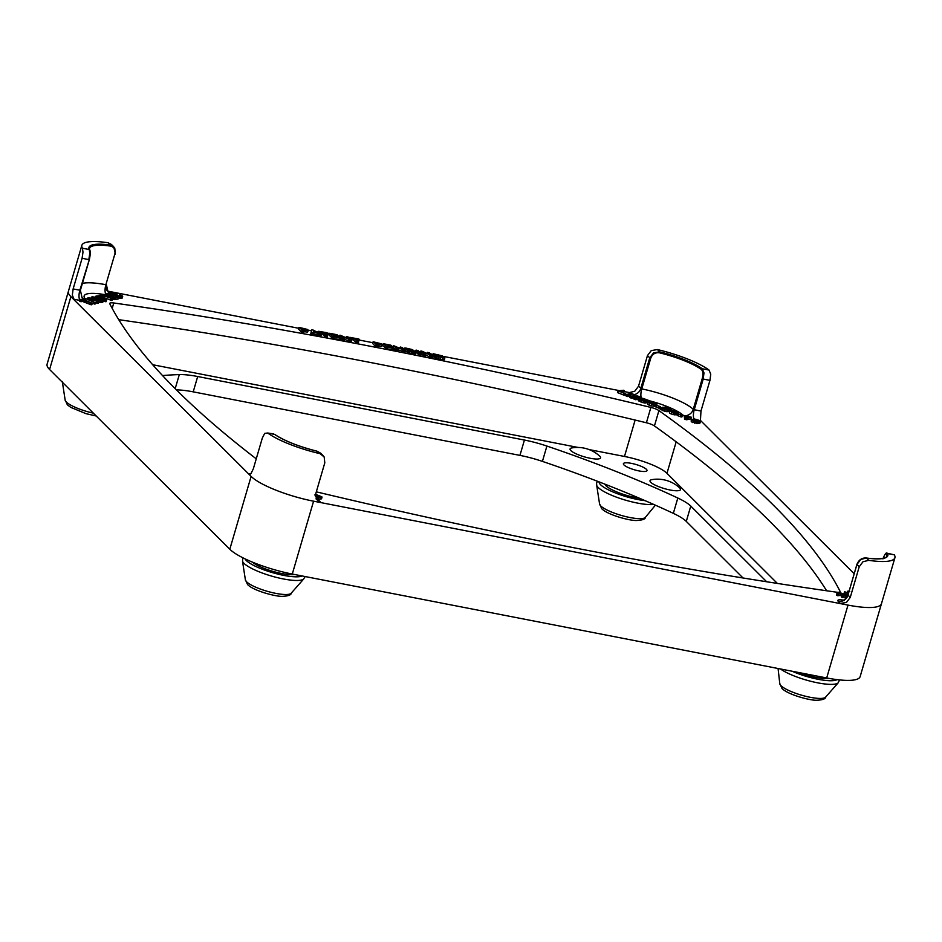 <?xml version="1.0" encoding="UTF-8"?>
<svg xmlns="http://www.w3.org/2000/svg" width="942" height="942" viewBox="0 0 942 942"><rect width="100%" height="100%" fill="white"/><g stroke="black" fill="none" stroke-linecap="round" stroke-linejoin="round"><path stroke-width="1.41" d="M316.312 491.842A1633.97 367.568 16.3 0 0 575.75 548.114A1633.97 367.568 16.3 0 0 836.072 592.118A8.195 1.849 16.3 0 0 840.123 591.682A8.195 1.849 16.3 0 0 840.052 591.27A1633.97 367.568 16.3 0 0 773.9 505.677A1633.97 367.568 16.3 0 0 658.917 410.606A8.195 1.849 16.3 0 0 650.887 407.415A1633.97 367.568 16.3 0 0 113.77 302.983A8.195 1.849 16.3 0 0 109.731 303.418A8.195 1.849 16.3 0 0 109.79 303.83A1633.97 367.568 16.3 0 0 175.954 389.423A1633.97 367.568 16.3 0 0 256.248 458.825M118.751 319.668A1633.97 367.568 -163.7 0 1 369.605 362.329A1633.97 367.568 -163.7 0 1 646.4 422.758A8.195 1.849 -163.7 0 1 654.431 425.937A1633.97 367.568 -163.7 0 1 769.414 521.02A1633.97 367.568 -163.7 0 1 826.605 590.764M604.905 484.153A24.598 5.534 16.3 0 0 606.047 485.789A24.598 5.534 16.3 0 0 639.594 498.306M623.993 464.971A12.305 2.767 -163.7 0 1 623.392 463.688A12.305 2.767 -163.7 0 1 633.672 463.864A12.305 2.767 -163.7 0 1 646.412 469.328A12.305 2.767 -163.7 0 1 647.001 470.6A12.305 2.767 -163.7 0 1 636.733 470.423A12.305 2.767 -163.7 0 1 623.993 464.971M679.747 487.956A15.884 3.568 -163.7 0 1 670.151 490.005A15.884 3.568 -163.7 0 1 650.792 482.328A15.884 3.568 -163.7 0 1 651.84 479.655A32.805 32.805 0 0 1 679.547 487.756A15.884 3.568 -163.7 0 1 679.747 487.956M599.783 456.211A15.884 3.568 -163.7 0 1 590.187 458.271A15.884 3.568 -163.7 0 1 570.84 450.582A15.884 3.568 -163.7 0 1 571.876 447.921A32.805 32.805 0 0 1 599.583 456.022A15.884 3.568 -163.7 0 1 599.783 456.211M700.401 421.062L700.978 411.042L709.95 380.368L710.739 374.198L709.067 370.065L702.237 368.734L703.98 372.879L703.215 379.049L709.95 380.368M274.946 434.627A0.824 0.671 125.3 0 0 274.522 434.333A43.874 9.867 16.3 0 0 317.065 451.218L320.775 453.255L317.065 451.218L324.178 456.976L324.802 462.84L315.829 493.514L316.418 499.354L320.857 502.439A51.257 11.528 -163.7 0 1 313.851 501.238L848 605.094A51.257 11.528 16.3 0 0 881.441 603.763A51.257 11.528 -163.7 0 1 848 605.094A51.257 11.528 -163.7 0 1 847.741 605.047A51.257 11.528 -163.7 0 1 840.323 603.445L846.458 602.409L850.249 597.428L859.222 566.754L862.978 561.738L868.736 560.337L866.428 558.029L860.694 559.454L856.949 564.482L859.222 566.754M110.461 294.399L110.873 293.009L107.129 290.678M89.29 259.627L80.4 290.254L73.123 288.97L72.334 295.14L74.006 299.262A51.257 11.528 -163.7 0 1 70.968 296.73L251.114 476.393A51.257 11.528 16.3 0 0 313.58 501.191L313.851 501.238A51.257 11.528 -163.7 0 1 251.114 476.393A51.257 11.528 -163.7 0 1 251.031 476.299A51.257 11.528 -163.7 0 1 249.194 473.991L251.078 473.414L253.363 468.727L262.323 438.042L264.702 433.367L267.693 433.002L274.77 434.439C284.508 440.903 298.59 446.484 317.03 451.194L316.983 451.206M250.207 474.191L249.618 474.321M111.415 244.449L108.024 242.742L114.759 248.099L115.371 254.01L113.711 246.722L111.427 244.449M887.105 553.189L887.505 553.519A0.824 0.777 153.9 0 0 886.504 554.096A43.049 9.679 -163.7 0 1 886.799 556.216C887.976 556.063 885.292 560.572 866.322 557.994L866.428 558.029A43.874 9.867 16.3 0 0 887.505 553.519L894.335 554.85L887.105 553.189C886.292 552.189 884.891 554.073 882.913 558.83M273.569 433.897L267.693 433.002A51.257 11.528 -163.7 0 0 319.362 453.514M89.761 253.457L89.254 249.548A0.824 0.777 -26.1 0 1 89.761 249.96L89.761 249.96A0.824 0.777 -26.1 0 1 89.773 249.971L89.514 248.382A43.049 9.679 -163.7 0 1 110.497 246.074L110.332 245.038A43.874 9.867 16.3 0 0 89.254 249.548L82.425 248.217L82.99 252.138L82.095 258.285L88.831 259.603L89.761 253.457M653.548 352.861L659.706 351.849L659.588 352.838A43.049 9.679 -163.7 0 1 701.331 369.405A0.824 0.671 -54.7 0 1 702.237 368.734A43.874 9.867 16.3 0 0 659.706 351.849L657.398 349.553L651.275 350.589L647.472 355.57L649.744 357.83L653.548 352.861M693.913 418.931A8.195 3.05 101 0 1 693.394 415.893A8.195 3.05 101 0 1 694.242 409.735L693.253 409.334A43.049 9.679 16.3 0 0 641.761 388.905L638.511 386.244L634.743 391.26L628.997 392.661L629.892 393.568M685.128 417.506L688.272 416.823L684.846 415.646L691.298 417.2L687.165 418.224L684.964 417.695L684.516 419.225L686.706 419.755L690.686 418.907L691.263 417.33M691.298 417.2L690.875 418.672M640.631 397.1L635.803 398.183L634.602 397.43L638.111 396.688L630.987 396.358L630.304 395.746L632.035 394.274L628.526 395.028L626.442 394.462L631.434 393.45L634.131 394.592L632.683 395.993L637.687 396.005L640.631 397.1L640.148 398.619M634.131 394.592L633.636 395.981M638.641 399.173L634.508 399.467L634.602 397.43M634.19 398.242L629.998 397.63L630.304 395.746M630.163 396.111L626.536 396.299L626.618 394.262M630.198 392.732L624.11 391.554M619.212 390.6L442.375 356.217M432.825 354.357L430.835 353.968M427.468 353.321L426.455 353.12M420.497 351.967L419.284 351.719M415.763 351.036L414.951 350.883M404.554 348.858L403.376 348.634M400.009 347.975L398.984 347.775M393.038 346.621L391.154 346.256M382.923 344.654L382.287 344.537M372.832 342.688L358.984 340.003M346.22 337.519L345.196 337.318M339.238 336.164L337.366 335.799M329.135 334.198L327.91 333.963M318.537 332.137L316.971 331.831M311.472 330.76L308.14 330.112M298.673 328.275L108.259 291.255M117.173 293.692L116.69 295.399L116.655 293.857L113.122 293.292L113.087 293.892L119.293 296.188L120.694 295.859L119.422 294.775L120.764 295.034L122.448 296.012L122.095 296.836L117.361 296.283L112.322 294.351L111.156 293.574L111.474 292.632L116.655 293.857M122.684 296.506L122.236 298.049L120.764 298.473L118.327 298.167L118.786 296.636M115.43 297.354L113.429 296.6M111.874 295.882L110.709 295.093L110.885 292.986M118.504 297.366L114.783 298.119L105.316 294.057L108.624 293.492L109.637 294.116L107.317 294.611L109.837 295.611L113.217 295.364L111.403 296.235L114.323 297.389L118.504 297.366L117.915 299.061L114.335 299.65L112.439 298.979M98.757 301.64L93.47 300.086L91.256 300.569L94.753 302.5L84.851 298.343L89.561 299.897L91.786 299.415L88.784 297.684L97.956 301.24L98.757 301.64L98.251 303.383L95.531 302.618M95.507 302.347L95.001 304.078L92.257 303.3M92.222 303.053L91.715 304.784L91.021 304.737L82.484 301.44L79.493 301.169L80.094 299.462L84.756 298.991L83.956 299.686L92.163 303.253L80.094 299.462M315.417 494.256L321.858 496.823L321.516 498.824L317.584 499.637L318.031 498.106L316.524 497.506L319.727 496.528L314.758 494.986M854.17 573.737L700.377 420.344M684.481 419.143L684.799 415.787M684.846 415.646L684.398 417.176M845.704 597.169L841.818 597.252L841.948 595.297L844.114 594.826L841.147 593.648L838.109 594.167L837.038 593.507L840.676 592.918L847.753 595.627M841.712 595.591L836.92 595.474L837.038 593.507M845.786 598.947L845.763 597.146L847.258 596.698M847.459 592.801L847.965 591.058L849.778 591.458M846.552 594.567L844.138 593.519L844.633 591.776L848.542 593.001M697.881 423.641L691.251 421.804L691.24 419.614L694.348 418.943L699.635 420.497L700.53 421.392L700.071 422.958L697.881 423.641L698.328 422.11L693.3 421.086L691.251 419.59L691.251 421.804L691.251 419.59M682.255 415.34L677.946 413.809L682.255 415.34L681.207 417L677.451 415.516L677.899 413.974M677.946 413.809L677.486 415.351M668.738 409.511L668.055 411.678L664.722 411.313L660.118 409.169L660.766 407.403L666.5 409.393L662.379 407.356L665.747 407.109L671.116 409.405L664.828 407.839L668.902 409.9L665.17 409.782L660.766 407.403M670.115 410.9L668.749 410.418M656.939 404.13L655.408 406.19L651.169 405.943L647.672 404.507L647.99 402.022L652.724 401.963L656.751 403.682L655.856 404.648L653.489 404.766L647.672 402.293L647.672 404.507L647.672 402.293M625.311 393.603L624.252 395.275L617.516 392.578L618.152 390.824L623.722 390.259L624.146 390.812L620.448 391.601L625.276 393.78L618.152 390.824M624.322 390.589L623.875 392.131L622.803 392.531M647.884 402.411L645.435 402.069M646.565 400.998L645.929 403.046L642.903 402.67L638.287 400.503L639.1 398.631L642.161 399.067L641.773 398.266L642.809 398.278L648.437 400.35L645.882 400.538L646.73 401.316L645.164 401.516L639.43 399.573L639.1 398.631M660.46 406.685L656.15 405.166L660.46 406.685L659.412 408.357L655.667 406.862L656.103 405.319M656.15 405.166L655.703 406.697M678.735 412.784L677.204 414.833L672.965 414.586L669.456 413.149L669.774 410.677L674.519 410.618L678.534 412.325L677.651 413.303L675.273 413.408L669.456 410.936L669.456 413.149L669.456 410.936M112.404 298.72L103.114 295.576L100.617 295.588L103.549 294.434L112.404 298.72L111.898 300.463L104.444 297.825L103.997 299.391M102.961 300.039L103.267 300.639L101.124 301.099L97.061 300.251L91.562 297.766L91.963 296.812L96.661 297.331L102.961 300.039L102.136 302.547L98.663 302.335M106.505 299.98L96.166 296.024L99.687 295.729L104.362 297.601L102.808 298.426L106.505 299.98L106.01 301.723L103.184 300.91M444.836 358.113L436.181 356.523L433.296 354.851L433.402 353.768L442.387 355.876L435.192 354.769L440.161 357.242L442.693 357.524L438.948 355.946L443.988 357.206L444.836 358.113L444.377 359.667L440.279 359.349L434.026 357.242L432.449 355.687L432.955 355.299M439.255 356.782L435.746 355.958M421.227 353.662L419.025 353.238L416.105 350.083L418.342 350.789L421.251 353.945L420.803 355.475L419.225 355.169L416.023 352.226L415.575 353.768M405.296 350.542L396.193 347.092L398.325 349.235L396.876 349.199L393.568 345.667L402.575 349.447L400.35 347.009L402.411 347.669L405.296 350.542L404.142 352.32L404.848 352.072L398.325 349.835M398.325 349.235L397.913 351.025L394.51 349.046M393.591 348.14L392.838 347.292L393.285 345.761M378.213 345.302L377.789 347.103L375.564 346.409L372.749 343.595L373.185 341.781L381.392 343.795L381.934 344.96L377.177 344.266L378.213 345.302L377.565 345.537L373.185 341.781M381.663 345.844L381.486 346.491L378.154 346.079M351.496 340.086L342.393 336.635L344.537 338.767L343.076 338.743L339.662 335.564L340.403 335.27L348.775 338.99L346.55 336.553L348.622 337.212L351.496 340.086L350.342 341.864L351.048 341.616L344.525 339.379M344.537 338.767L344.113 340.568L340.71 338.59M339.791 337.683L339.049 336.836L339.497 335.305M327.498 335.434L325.308 335.011L322.659 332.361L318.843 331.384L326.627 332.644L327.993 333.338L324.837 332.785L327.498 335.434L327.086 337.248L324.86 336.541L322.199 333.892L319.844 333.433M328.063 333.174L327.545 334.869L326.792 334.787L327.239 333.256M304.054 330.877L303.63 332.691L301.416 331.996L298.59 329.182L299.026 327.369L307.233 329.382L307.787 330.548L303.018 329.853L304.054 330.877L303.406 331.113L299.026 327.369M307.504 331.431L307.339 332.079L304.007 331.655M317.442 334.716L317.901 333.185L311.296 332.385L311.684 330.053L312.838 329.912L321.352 334.328L320.174 336L313.097 333.868M313.439 332.691L312.838 334.492L310.766 333.774L311.802 329.877M340.768 338.096L340.274 339.791L332.467 338.249L329.052 335.105L329.676 333.28L337.059 334.74L331.82 334.116L338.555 336.365L333.28 335.564L334.316 336.6L340.768 338.096L332.915 336.718L329.382 333.338L329.052 335.105L329.382 333.338M358.572 341.475L358.16 343.3L356.582 342.982L353.285 339.944L350.883 339.473L351.331 337.942L349.918 337.424L358.631 338.932L355.923 338.826L358.572 341.475L357.936 341.722L353.733 338.402L351.331 337.942M359.137 339.214L358.619 340.91L357.866 340.827M394.568 348.552L386.715 347.174L383.476 343.736L390.848 345.196L385.619 344.572L392.343 346.821L387.068 346.02L388.116 347.068L394.568 348.552L394.074 350.247L386.267 348.717L382.852 345.561L383.17 343.818L382.723 345.337M383.182 343.795L382.735 345.325M415.987 351.967L414.692 352.591L408.557 351.46L404.93 348.234L405.814 348.045L412.372 349.588L415.952 352.343L415.504 353.886L413.244 354.015L408.11 352.991L405.413 350.707M404.448 349.482L404.848 348.14M432.755 355.876L423.653 352.438L425.784 354.569L424.336 354.545L420.909 351.354L421.663 351.072L430.035 354.793L427.856 352.614L429.281 352.638L432.755 355.876L431.601 357.666L425.784 355.181M425.784 354.569L425.372 356.37L423.288 355.699L420.297 352.638L420.744 351.095M316.1 498.966L317.584 499.637M316.147 498.813L316.712 497.294M317.831 497.129L315.523 496.469M321.858 496.823L318.031 498.106M84.662 298.955L84.851 298.343M85.239 299.262L84.898 300.062M701.331 369.405C703.121 371.254 703.427 374.339 702.214 378.66L703.215 379.049L694.242 409.735L700.978 411.042M641.49 398.454A8.195 2.908 -78.7 0 1 641.761 388.905L650.734 358.231C652.335 354.062 655.291 352.261 659.588 352.838M638.511 386.244L647.472 355.57M657.398 349.553A51.257 11.528 -163.7 0 1 709.067 370.065M110.497 246.074C114.182 247.051 115.63 249.712 114.842 254.034L105.881 284.708A43.049 9.679 16.3 0 0 82.401 283.401M79.787 299.992A8.195 3.05 -79 0 1 79.01 296.436A8.195 3.05 -79 0 1 79.858 290.277L89.337 259.497C90.314 255.129 90.467 252.126 89.808 250.513M73.123 288.97L82.095 258.285M82.425 248.217A51.257 11.528 -163.7 0 1 81.86 245.32A51.257 11.528 -163.7 0 1 108.024 242.742M866.193 558.005L866.322 557.994C861.977 557.688 858.845 559.831 856.902 564.399L848.012 595.026M882.948 558.912C884.42 554.862 885.61 553.26 886.504 554.096M894.335 554.85A51.257 11.528 -163.7 0 1 894.9 557.758A51.257 11.528 -163.7 0 1 868.736 560.337M427.562 353.639L427.809 352.355M429.446 356.888L429.893 355.358M414.986 354.098L415.434 352.567M404.483 349.741L404.895 347.951M409.735 351.272L413.303 351.825L412.031 350.059L407.25 348.787L409.735 351.272M413.303 351.825L413.326 350.954L413.067 351.837M411.701 351.649L408.251 350.612M392.343 346.821L392.06 347.833M353.285 339.944L353.733 338.402M349.67 338.26L349.977 337.248M338.555 336.365L338.26 337.366M321.352 334.328L317.901 333.185M318.42 335.27L318.867 333.739M316.748 332.514L313.604 330.689L313.509 331.878L316.748 332.514M307.952 329.9L307.339 332.079M301.346 328.181L302.464 329.288L305.797 329.747L301.346 328.181M304.725 329.712L304.925 329.005M322.199 333.892L322.659 332.361M318.467 332.667L318.902 331.207M346.303 337.837L346.55 336.553M348.199 341.098L348.646 339.556M382.111 344.313L381.486 346.491M375.493 342.594L376.612 343.712L379.956 344.171L375.493 342.594M378.872 344.136L379.084 343.418M400.103 348.293L400.35 347.009M401.987 351.554L402.434 350.024M415.775 351.625L416.105 350.083M432.472 355.605L433.402 353.768M438.654 356.877L438.948 355.946M113.676 295.611L113.193 296.942M104.951 294.669L105.316 294.057M109.778 293.951L109.272 295.388M95.719 297.095L96.166 296.024M104.362 297.601L103.596 298.732M98.109 296.553L102.384 297.46L98.109 296.553M99.911 297.272L100.17 296.4M87.665 299.144L88.101 297.637M93.117 301.31L93.47 300.086M82.484 301.44L82.931 299.897M91.327 298.602L91.28 297.189L90.832 298.732M96.567 297.86L93.611 297.472L94.353 298.567L98.969 300.215L101.253 300.051L96.567 297.86L96.131 299.344M102.796 296.683L103.114 295.576M99.982 295.788L100.276 295.14M105.422 294.94L105.08 295.729M119.575 296.224L119.858 295.246M119.01 296.153L119.422 294.775M674.825 414.939L675.273 413.408M676.686 412.243L674.236 411.053L671.434 411.842L673.436 412.631L676.686 412.243M675.532 412.996L673.189 412.584M648.273 401.916L648.626 400.691L647.99 402.022M642.161 399.067L641.773 398.266M644.717 400.656L641.043 399.384L644.493 400.75M644.446 399.043L643.445 399.267L644.304 399.726L646.648 400.009L644.446 399.043L644.246 399.702M653.042 406.296L653.489 404.766M654.902 403.6L652.441 402.399L649.756 402.858L650.416 403.635L654.89 403.6M653.736 404.353L651.393 403.941M670.445 408.887L670.834 410.394M696.621 423.594L697.068 422.063M700.53 421.392L698.328 422.11M698.481 420.897L696.02 419.696L693.336 420.156L693.995 420.933L698.469 420.897M697.327 421.651L694.984 421.239M848.683 595.474L846.764 594.402L848.342 593.566L844.633 591.776M846.54 595.156L847.388 593.766M848.907 591.741L847.965 591.058M847.517 596.18L841.948 595.297M845.257 596.992L845.704 595.462M840.7 595.191L841.147 593.648M846.94 597.617L845.904 596.981M70.968 296.73A51.257 11.528 -163.7 0 1 68.401 291.337L81.86 245.32M252.338 562.091A24.598 5.534 16.3 0 0 272.674 571.299A24.598 5.534 16.3 0 0 294.811 574.538M799.487 672.659A24.598 5.534 16.3 0 0 829.29 678.44M777.35 583.416L666.96 473.32A34.854 7.842 16.3 0 0 624.487 456.458L589.15 449.593M578.117 447.45L152.698 364.731M162.53 375.575A369.028 83.014 -163.7 0 1 179.31 374.586A41.001 9.22 -163.7 0 1 197.69 376.517L524.423 440.044A41.001 9.22 -163.7 0 1 546.902 446.061A369.028 83.014 -163.7 0 1 677.816 498.024A41.001 9.22 -163.7 0 1 690.769 506.066L766.658 581.756M743.014 577.976L686.282 521.409A41.001 9.22 16.3 0 0 673.33 513.355A369.028 83.014 16.3 0 0 542.415 461.392A41.001 9.22 16.3 0 0 519.949 455.386L193.204 391.848A41.001 9.22 16.3 0 0 176.437 389.906M68.389 291.396L47.1 364.189A51.257 11.528 16.3 0 0 49.585 369.488L229.813 549.245A51.257 11.528 16.3 0 0 292.279 574.043L826.699 677.957A51.257 11.528 16.3 0 0 860.14 676.627L881.429 603.834M645.046 500.649A30.591 6.888 -163.7 0 1 600.584 484.73A30.591 6.888 -163.7 0 1 599.041 481.88M837.108 679.629A30.591 6.888 -163.7 0 1 792.092 671.222M302.217 575.974A30.591 6.888 -163.7 0 1 274.358 573.172A30.591 6.888 -163.7 0 1 246.392 560.584A30.591 6.888 -163.7 0 1 245.108 558.889M840.052 591.27L839.84 592M597.534 481.303L596.58 482.905L596.722 485.46A32.252 7.253 16.3 0 0 598.182 487.485A32.252 7.253 16.3 0 0 623.898 499.672A32.252 7.253 16.3 0 0 653.807 504.476M599.536 503.723L601.738 508.692C607.508 514.85 629.751 520.82 636.521 520.502C642.42 520.22 645.423 519.113 645.541 517.17A23.997 5.393 -163.7 0 1 625.005 516.416A23.997 5.393 -163.7 0 1 600.749 505.925A23.997 5.393 -163.7 0 1 599.536 503.723L596.722 485.46M780.471 668.961A32.252 7.253 16.3 0 0 817.727 682.844A32.252 7.253 16.3 0 0 837.98 683.056L825.769 696.927A23.997 5.393 -163.7 0 1 810.226 697.292A23.997 5.393 -163.7 0 1 780.977 685.682A23.997 5.393 -163.7 0 1 779.764 683.48L778.068 668.502M243.99 563.34A32.252 7.253 16.3 0 0 274.793 576.975A32.252 7.253 16.3 0 0 303.56 579.153L291.349 593.024A23.997 5.393 -163.7 0 1 270.813 592.259A23.997 5.393 -163.7 0 1 246.557 581.767A23.997 5.393 -163.7 0 1 245.344 579.565L242.53 561.302A32.252 7.253 16.3 0 0 243.99 563.34M93.364 413.161A23.997 5.393 -163.7 0 1 66.329 402.01A23.997 5.393 -163.7 0 1 65.116 399.808L62.302 381.545M106.364 284.602L108.036 291.855A8.195 7.383 -45.1 0 0 110.732 293.504M634.107 394.698A8.195 7.383 -45.1 0 0 637.004 393.509A8.195 7.383 -45.1 0 0 640.772 388.504L649.744 357.83L650.734 358.231M856.984 564.352L847.941 595.073C844.362 601.82 842.007 599.83 842.172 600.313L844.268 600.572M843.161 600.113A9.02 2.025 16.3 0 0 838.262 601.373A8.195 7.383 134.9 0 0 844.197 600.16A8.195 7.383 134.9 0 0 847.977 595.156L850.249 597.428M106.964 290.454A8.195 7.383 -45.1 0 1 106.316 284.731M690.616 418.931A9.02 2.025 16.3 0 0 691.734 419.261M648.614 400.574A34.854 7.842 -163.7 0 1 683.574 415.599A8.195 7.324 133.7 0 0 684.752 415.728L684.316 417.224M685.482 415.716A8.195 7.324 133.7 0 0 693.253 409.334L702.214 378.66M683.574 415.599A9.02 2.025 16.3 0 0 684.563 416.352M109.437 295.305A9.02 2.025 16.3 0 0 110.885 295.258M84.804 298.343A34.854 7.842 -163.7 0 1 103.561 294.434M74.006 299.262L79.681 300.368M320.857 502.439L318.785 500.379A9.02 2.025 16.3 0 0 317.901 499.684M838.262 601.373L840.323 603.445M316.5 499.495A8.195 7.383 134.9 0 0 318.785 500.379M316.7 499.307L317.136 497.847M318.337 499.66L318.785 498.118M105.669 293.986A8.195 3.179 100.7 0 1 105.881 284.708L114.842 254.034M89.761 249.96C90.526 251.384 90.397 254.587 89.36 259.58L80.4 290.254L81.954 297.342A8.195 7.442 136.2 0 0 83.885 298.755M109.354 295.423L109.743 294.081M85.227 300.192L85.592 298.944M93.223 303.689L93.67 302.158M85.004 300.098L85.204 299.403M427.444 353.58L427.762 352.508M431.036 357.524L431.483 355.994M430.506 357.348L430.953 355.817M429.976 357.136L430.423 355.593M424.736 356.323L425.183 354.793M423.876 356.076L424.336 354.545M423.288 355.699L423.735 354.168M420.462 352.897L420.909 351.354M414.245 354.121L414.692 352.591M413.244 354.015L413.691 352.485M411.937 353.792L412.384 352.249M409.075 353.226L409.523 351.696M408.11 352.991L408.557 351.46M407.545 352.744L407.992 351.213M407.156 352.438L407.603 350.907M411.583 351.59L412.031 350.059M410.041 351.013L410.488 349.482M408.439 349.977L408.698 349.07M391.401 347.704L391.625 346.915M394.121 350.094L394.521 348.717M393.367 350.177L393.815 348.646M387.397 349.023L387.845 347.48M386.267 348.717L386.715 347.174M385.596 348.305L386.055 346.774M390.365 346.22L390.565 345.537M357.489 343.253L357.936 341.722M356.582 342.982L357.03 341.451M355.935 342.594L356.382 341.051M350.118 338.708L350.412 337.695M358.69 340.745L359.09 339.379M357.878 340.792L358.313 339.297M337.601 337.248L337.837 336.447M340.321 339.626L340.733 338.26M339.579 339.721L340.027 338.19M333.609 338.555L334.057 337.024M332.467 338.249L332.915 336.718M331.808 337.848L332.255 336.306M336.565 335.752L336.765 335.081M312.991 334.222L313.392 332.867M312.238 334.457L312.685 332.915M311.402 334.21L311.849 332.679M310.848 333.915L311.296 332.385M310.766 333.774L311.225 332.243M310.789 333.598L311.237 332.067M311.19 331.772L311.637 330.242M320.904 335.87L321.304 334.492M320.174 336L320.621 334.469M319.691 335.882L320.15 334.351M319.303 335.729L319.75 334.198M318.867 335.517L319.314 333.986M302.959 332.656L303.406 331.113M302.052 332.385L302.5 330.854M301.416 331.996L301.864 330.454M304.584 331.772L305.031 330.242M302.57 329.311L302.818 328.464M326.415 337.212L326.862 335.682M325.508 336.942L325.956 335.411M324.86 336.541L325.308 335.011M319.809 333.421L320.256 331.902M318.961 332.95L319.338 331.655M327.604 334.704L328.004 333.338M346.197 337.789L346.503 336.706M349.788 341.734L350.236 340.203M349.247 341.557L349.694 340.015M348.717 341.334L349.164 339.803M343.489 340.533L343.936 338.99M342.629 340.274L343.076 338.743M342.028 339.909L342.476 338.378M339.214 337.095L339.662 335.564M377.118 347.068L377.565 345.537M376.199 346.797L376.659 345.267M375.564 346.409L376.023 344.878M378.743 346.185L379.19 344.654M376.729 343.736L376.977 342.876M399.985 348.246L400.303 347.162M403.576 352.19L404.024 350.66M403.046 352.014L403.494 350.483M402.517 351.79L402.964 350.259M397.277 350.989L397.724 349.458M396.417 350.73L396.876 349.199M395.828 350.365L396.276 348.834M393.002 347.551L393.45 346.02M415.693 351.531L416.058 350.259M420.12 355.428L420.568 353.898M419.225 355.169L419.673 353.627M418.578 354.769L419.025 353.238M443.812 359.762L444.259 358.231M442.175 359.656L442.622 358.113M440.279 359.349L440.726 357.819M437.865 358.772L438.313 357.242M435.734 358.066L436.181 356.523M434.026 357.242L434.474 355.711M432.849 356.382L433.296 354.851M439.49 355.982L439.702 355.252M438.313 356.453L438.76 354.91M437.017 356.135L437.465 354.604M435.863 355.581L436.193 354.428M440.208 357.253L440.397 356.606M439.207 357.03L439.408 356.359M113.276 296.977L113.629 295.753M118.056 298.897L118.468 297.507M115.124 299.662L115.572 298.131M114.335 299.65L114.783 298.119M113.217 299.297L113.664 297.754M105.598 295.941L105.963 294.705M105.316 301.675L105.763 300.145M104.244 301.334L104.692 299.803M96.602 297.307L96.791 296.659M101.183 297.778L101.465 296.789M88.489 299.462L88.842 298.249M97.556 303.336L98.003 301.805M96.473 302.994L96.92 301.452M94.306 304.03L94.753 302.5M91.021 304.737L91.468 303.206M89.926 304.396L90.385 302.853M81.365 301.675L81.813 300.145M80.729 301.664L81.189 300.133M79.988 301.452L80.435 299.909M102.819 302.17L103.267 300.639M102.136 302.547L102.584 301.016M100.676 302.629L101.124 301.099M98.792 302.358L99.24 300.828M90.915 298.449L91.268 297.225M94.459 298.626L94.801 297.472M100.264 300.404L100.547 299.45M98.274 300.051L98.698 298.59M111.215 300.416L111.662 298.885M110.12 300.074L110.567 298.532M105.186 295.776L105.386 295.082M120.764 298.473L121.212 296.93M119.693 298.402L120.14 296.871M117.197 296.871L117.361 296.283M115.489 297.142L115.878 295.823M113.911 296.801L114.359 295.27M112.098 295.14L112.322 294.351M115.383 295.034L115.784 293.645M113.864 294.363L114.17 293.292M684.763 417.553L685.211 416.023M686.706 419.755L687.165 418.224M685.058 419.531L685.505 418.001M676.085 414.986L676.533 413.456M672.965 414.586L673.412 413.055M671.069 413.974L671.516 412.443M678.417 413.832L678.723 412.82M677.204 414.833L677.651 413.303M675.661 412.561L675.979 411.466M673.789 412.584L674.236 411.053M672.152 412.255L672.458 411.218M656.315 407.191L656.762 405.661M659.412 408.357L659.859 406.826M658.529 408.074L658.976 406.544M646.918 402.399L647.366 400.868M645.929 403.046L646.389 401.516M644.717 403.046L645.164 401.516M642.903 402.67L643.362 401.139M640.76 401.94L641.208 400.409M638.982 401.115L639.43 399.573M643.374 400.703L643.621 399.855M641.938 400.291L642.185 399.432M645.506 400.091L645.706 399.42M624.252 395.275L624.699 393.732M623.357 394.992L623.804 393.45M618.352 393.002L618.8 391.46M623.875 392.131L624.275 390.777M628.078 396.558L628.526 395.028M627.384 396.547L627.831 395.016M626.536 396.299L626.983 394.769M636.062 399.726L636.509 398.195M635.355 399.714L635.803 398.183M634.508 399.467L634.955 397.936M632.777 398.254L633.224 396.723M632.047 398.254L632.506 396.723M631.411 398.16L631.858 396.629M630.528 397.889L630.987 396.358M629.998 397.63L630.445 396.087M654.29 406.343L654.749 404.801M651.169 405.943L651.628 404.412M649.274 405.319L649.721 403.788M656.633 405.19L656.927 404.165M655.408 406.19L655.856 404.648M653.866 403.906L654.195 402.811M651.994 403.941L652.441 402.399M650.357 403.612L650.663 402.564M668.455 411.43L668.902 409.9M668.055 411.678L668.502 410.135M666.689 411.689L667.136 410.159M664.722 411.313L665.17 409.782M662.509 410.582L662.956 409.04M660.707 409.723L661.154 408.192M665.511 409.405L665.782 408.475M664.534 409.205L664.84 408.145M663.557 408.875L663.851 407.91M662.65 408.369L662.862 407.627M670.221 410.524L670.563 409.358M669.22 410.606L669.668 409.075M678.099 415.846L678.546 414.315M681.207 417L681.655 415.469M680.312 416.717L680.76 415.187M694.76 423.241L695.208 421.71M692.853 422.617L693.3 421.086M700.083 422.923L700.507 421.463M698.988 423.488L699.447 421.945M697.445 421.204L697.775 420.108M695.573 421.239L696.02 419.696M693.936 420.909L694.242 419.861M317.843 497.058L318.278 495.586M315.782 496.505L316.229 494.974M320.775 499.13L321.234 497.6M844.95 593.931L845.398 592.4M848.365 592.942L848.742 591.682M843.09 597.463L843.537 595.921M842.513 597.452L842.96 595.921M841.818 597.252L842.266 595.709M838.262 595.709L838.71 594.178M837.662 595.697L838.109 594.167M836.92 595.474L837.367 593.943M845.94 598.405L846.234 597.416M113.77 302.983L112.192 308.387M635.132 420.05L624.487 456.458M676.179 441.822L666.96 473.32M650.887 407.415L646.4 422.758M658.917 410.606L654.431 425.937M175.188 388.669L179.31 374.586M193.204 391.848L197.69 376.517M519.949 455.386L524.423 440.044M542.415 461.392L546.902 446.061M673.33 513.355L677.816 498.024M686.282 521.409L690.769 506.066M70.886 296.636L49.585 369.488M251.114 476.393L229.813 549.245M313.58 501.191L292.279 574.043M848 605.094L826.699 677.957M837.98 683.056L839.616 679.912M303.56 579.153L305.173 576.551M242.53 561.302L242.848 557.77M825.769 696.927C825.651 698.87 822.649 699.977 816.761 700.247C809.979 700.577 787.736 694.607 781.978 688.437L779.764 683.48M291.349 593.024C291.231 594.967 288.228 596.074 282.341 596.345C275.559 596.663 253.316 590.705 247.558 584.535L245.344 579.565M96.202 415.999L86.016 413.668L70.768 407.38L67.329 404.777L65.116 399.808M320.775 453.255L323.071 455.539M640.725 397.23L640.277 398.76M316.053 498.895L316.488 497.411M84.309 299.78L84.709 298.414M85.263 299.344L84.815 300.875M427.739 352.414L427.291 353.945M432.884 356.123L432.437 357.654M425.902 354.769L425.454 356.3M404.801 348.01L404.353 349.553M392.39 346.927L391.943 348.458M394.616 348.658L394.168 350.188M391.366 345.549L390.918 347.092M358.702 341.699L358.243 343.229M349.859 337.307L349.411 338.849M359.185 339.32L358.737 340.851M338.602 336.471L338.154 338.001M340.827 338.202L340.38 339.732M337.566 335.093L337.118 336.624M313.415 332.785L312.968 334.328M311.684 330.03L311.237 331.56M321.399 334.434L320.951 335.964M304.172 331.089L303.724 332.62M298.92 327.427L298.473 328.958M308.187 330.336L307.74 331.878M327.616 335.658L327.168 337.189M318.785 331.266L318.337 332.797M328.11 333.28L327.663 334.81M346.479 336.612L346.032 338.143M351.637 340.321L351.189 341.852M344.642 338.967L344.195 340.509M378.319 345.502L377.872 347.045M373.079 341.852L372.632 343.383M382.346 344.76L381.899 346.291M400.279 347.068L399.832 348.599M405.425 350.777L404.978 352.308M398.442 349.435L397.995 350.966M416.023 350.153L415.575 351.684M421.345 353.874L420.897 355.405M432.908 354.086L432.46 355.617M442.434 355.982L441.986 357.513M438.831 355.994L438.383 357.524M113.699 295.694L113.252 297.225M118.539 297.436L118.091 298.979M105.092 294.175L104.644 295.717M109.814 294.022L109.366 295.553M106.587 300.121L106.14 301.652M95.931 296.141L95.483 297.672M87.971 297.719L87.524 299.25M98.828 301.77L98.38 303.312M95.578 302.476L95.13 304.007M92.292 303.171L91.845 304.713M79.917 299.556L79.469 301.099M112.475 298.85L112.027 300.392M100.099 295.235L99.652 296.765M105.457 295.023L105.009 296.553M110.461 294.41L110.873 292.997M117.244 293.81L116.784 295.352M119.293 294.846L118.845 296.377M690.875 418.766L691.31 417.271M656.044 405.225L655.597 406.756M660.519 406.791L660.071 408.333M648.626 400.691L648.178 402.222M646.73 401.316L646.283 402.846M638.735 398.855L638.287 400.385M641.502 398.431L641.055 399.961M625.37 393.721L624.923 395.251M617.928 390.942L617.481 392.473M624.358 390.695L623.91 392.225M626.418 394.38L625.971 395.911M634.39 397.536L633.942 399.078M630.257 395.817L629.809 397.359M660.577 407.533L660.13 409.075M662.308 407.238L661.861 408.781M671.234 409.346L670.786 410.877M677.84 413.868L677.392 415.41M682.314 415.446L681.867 416.976M322.023 497.188L321.575 498.73M844.503 591.847L844.056 593.378M846.681 594.143L846.234 595.674M847.835 591.129L847.388 592.671M841.783 595.379L841.324 596.91M836.861 593.601L836.414 595.132M845.739 597.075L845.28 598.606M881.441 603.763L894.9 557.758M645.541 517.17L655.385 505.171"/></g></svg>
